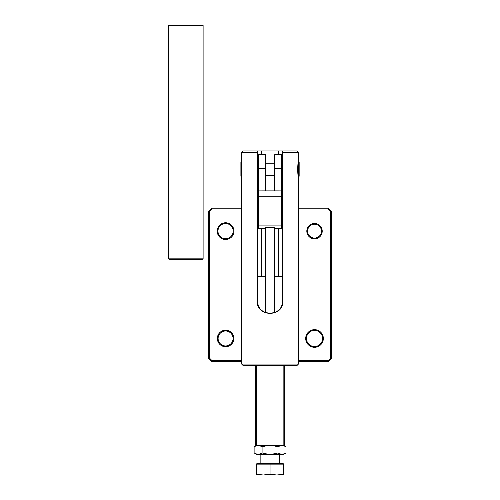 <?xml version="1.0" encoding="UTF-8"?>
<svg xmlns="http://www.w3.org/2000/svg" width="500" height="500" viewBox="0 0 500 500"><rect width="100%" height="100%" fill="white"/><g stroke="black" fill="none" stroke-linecap="round" stroke-linejoin="round"><path stroke-width="0.75" d="M257.787 150.944L296.887 150.944L298.419 152.475L282.831 152.475L282.831 301.212C283.65 317.35 256.469 317.387 257.269 301.212L257.269 152.475L257.787 150.944L243.219 150.944L241.681 152.475L241.681 364.081L298.419 364.081L296.887 365.613L243.219 365.613L241.681 364.081M257.269 152.475L241.681 152.475M298.419 162.594C297.506 162.169 297.5 176.513 298.419 176.1L298.419 364.081M298.419 152.475L298.419 161.675L299.163 162.444L299.163 176.244L299.163 162.444M257.787 151.788L257.787 301.212C257.019 317.056 283.106 317.019 282.319 301.212L282.319 150.944M282.319 151.788L282.831 152.475M278.556 150.944L278.556 154.744M278.556 228.6L278.556 276.613M261.55 150.944L261.55 154.744M261.55 228.6L261.55 276.613M225.581 239.519A8.381 8.381 0 0 1 217.206 231.137A8.381 8.381 0 0 1 225.581 222.756A8.381 8.381 0 0 1 233.962 231.137A8.381 8.381 0 0 1 225.581 239.519M225.581 223.525A7.612 7.612 0 0 0 217.969 231.137A7.612 7.612 0 0 0 225.581 238.75A7.612 7.612 0 0 0 233.194 231.137A7.612 7.612 0 0 0 225.581 223.525M314.519 238.844A7.7 7.7 0 0 1 306.819 231.137A7.7 7.7 0 0 1 314.519 223.438A7.7 7.7 0 0 1 322.219 231.137A7.7 7.7 0 0 1 314.519 238.844M314.519 224.206A6.938 6.938 0 0 0 307.581 231.137A6.938 6.938 0 0 0 314.519 238.075A6.938 6.938 0 0 0 321.456 231.137A6.938 6.938 0 0 0 314.519 224.206M314.519 347.294A8.819 8.819 0 0 1 305.7 338.475A8.819 8.819 0 0 1 314.519 329.656A8.819 8.819 0 0 1 323.338 338.475A8.819 8.819 0 0 1 314.519 347.294M314.519 330.419A8.05 8.05 0 0 0 306.462 338.475A8.05 8.05 0 0 0 314.519 346.525A8.05 8.05 0 0 0 322.569 338.475A8.05 8.05 0 0 0 314.519 330.419M225.581 346.719A8.244 8.244 0 0 1 217.338 338.475A8.244 8.244 0 0 1 225.581 330.225A8.244 8.244 0 0 1 233.831 338.475A8.244 8.244 0 0 1 225.581 346.719M225.581 330.994A7.481 7.481 0 0 0 218.106 338.475A7.481 7.481 0 0 0 225.581 345.956A7.481 7.481 0 0 0 233.062 338.475A7.481 7.481 0 0 0 225.581 330.994M298.419 208.137L328.319 208.137L331.388 211.206L331.388 358.406L328.319 361.475L298.419 361.475M241.681 361.475L211.781 361.475L208.719 358.406L208.719 211.206L211.781 208.137L241.681 208.137M298.419 360.706L328 360.706L330.619 358.088L330.619 211.525L328 208.906L298.419 208.906M241.681 208.906L212.1 208.906L209.481 211.525L209.481 358.088L212.1 360.706L241.681 360.706M208.719 358.406L209.481 358.088M212.1 360.706L211.781 361.475M328 360.706L328.319 361.475M208.719 211.206L209.481 211.525M330.619 358.088L331.388 358.406M211.781 208.137L212.1 208.906M330.619 211.525L331.388 211.206M328.319 208.137L328 208.906M258.169 228.137L258.625 228.6L258.169 228.131L258.169 155.206L258.625 154.744L258.625 228.6L265.45 228.594L265.45 227.644L274.65 227.644L274.65 312.587M265.45 227.644L265.45 312.587M282.319 276.613L274.65 276.613M284.619 365.613L284.619 445.281L255.487 445.281L255.487 365.613M265.45 276.613L257.787 276.613M256.25 365.613L256.25 445.281M283.85 445.281L283.85 365.613M260.85 454.481L260.85 463.225M279.25 454.481L279.25 463.225M256.456 464.144L283.644 464.144L282.8 463.225L257.3 463.225L256.456 464.069L256.456 475L263.256 475L256.456 474.237M270.05 474.237L263.256 475L276.85 475L270.05 474.237L270.05 464.144M283.644 474.237L276.85 475L283.644 475L283.644 464.144M256.825 454.481L283.275 454.481L285.988 452.919C283.337 454.538 280.681 454.538 278.019 452.919C272.725 454.538 267.413 454.538 262.081 452.919C259.438 454.538 256.781 454.538 254.119 452.919L256.825 454.481M256.825 445.281L254.119 446.85C256.762 445.231 259.419 445.231 262.081 446.85C267.413 445.231 272.725 445.231 278.019 446.85C280.669 445.231 283.325 445.231 285.988 446.85L285.988 452.919M283.275 445.281L285.988 446.85M254.119 446.85L254.119 452.919M262.081 446.85L262.081 452.919M278.019 446.85L278.019 452.919M279.994 445.944L279.25 446.225M299.163 176.244L298.394 177.013L298.394 161.675M240.894 176.244L241.663 177.013L241.663 161.675L240.894 162.444L240.894 176.244L240.894 162.444M282.319 209.969L281.938 209.587M282.319 220.631L281.938 221.012M203.113 258.837L202.656 259.294L169.075 259.294L168.612 258.837L203.113 258.837L203.113 25.463L168.612 25.463L169.075 25L202.656 25L203.113 25.463M168.612 258.837L168.612 25.463M281.938 228.131L281.475 228.6L281.475 154.744L274.65 154.744L274.65 190.875L281.938 190.9L281.938 228.131L281.475 228.6L274.65 228.594L281.475 228.6M281.475 154.744L281.938 155.206L281.938 190.9M258.169 190.9L265.45 190.875L265.45 154.744L258.625 154.744M274.65 227.644L274.65 228.594M265.45 190.875L274.65 190.875M257.787 301.212L257.269 301.212M282.319 301.212L282.831 301.212M258.169 168.688L265.45 168.669M274.65 168.669L281.938 168.688M258.169 225.45L258.625 225.912L281.475 225.912L281.938 225.45M282.319 175.475L281.938 175.475M274.65 175.475L265.45 175.475M258.169 175.475L257.787 175.475M282.319 163.212L281.938 163.212M274.65 163.212L265.45 163.212M258.169 163.212L257.787 163.212M258.625 228.6L265.45 228.6M258.169 197.25L258.625 196.794L281.475 196.794L281.938 197.25"/></g></svg>
